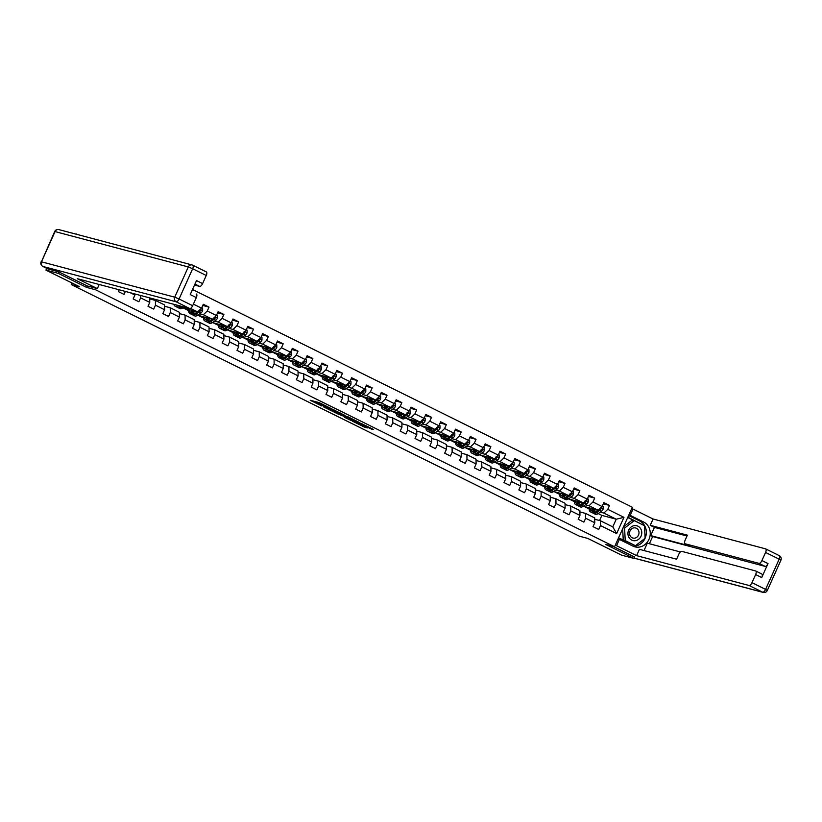 <?xml version="1.0" encoding="UTF-8"?>
<svg xmlns="http://www.w3.org/2000/svg" width="822" height="822" viewBox="0 0 822 822"><rect width="100%" height="100%" fill="white"/><g stroke="black" fill="none" stroke-linecap="round" stroke-linejoin="round"><path stroke-width="1.23" d="M330.742 408.329L319.09 402.595L310.213 400.263L321.69 405.924L318.669 403.992L330.742 408.329M370.147 428.55L373.568 429.454L361.135 423.412L352.268 421.08L365.266 427.471L367.783 427.923L354.868 422.107L360.95 423.669L370.147 428.55L370.434 427.902M58.948 271.938L58.3 273.377L45.909 270.099L79.672 286.806L71.247 284.576L77.905 287.875L579.407 536.201L587.833 538.441L621.586 555.148L633.978 558.436L634.625 556.997M58.3 273.377L86.639 287.412L95.547 289.776L614.558 546.774L605.639 544.411L633.978 558.436M344.993 415.418L332.109 409.037L323.241 406.705L336.239 413.096L345.024 415.346M348.045 416.816L359.625 422.611L350.747 420.278L344.613 417.36L347.274 417.638L337.637 413.856L348.045 416.816M45.909 270.099L46.7 268.342M63.551 230.848L75.932 234.136M192.523 289.478L632.313 507.246L614.558 546.774M95.547 289.776L96.205 288.317M603.307 503.783L609.534 505.438L603.831 502.612L602.074 506.506L592.95 501.985L594.696 498.091L588.994 495.265L587.247 499.16L578.113 494.639L579.87 490.744L574.157 487.919L572.41 491.813L563.276 487.292L565.033 483.398L559.33 480.572L557.573 484.477L548.449 479.956L550.195 476.051L544.493 473.225L542.736 477.13L533.612 472.609L535.369 468.704L529.656 465.879L527.909 469.783L518.774 465.262L520.532 461.358L514.829 458.532L513.072 462.437L503.948 457.916L505.694 454.011L499.992 451.196L498.235 455.09L489.111 450.569L490.857 446.675L485.155 443.849L483.408 447.743L474.273 443.222L476.03 439.328L470.318 436.503L468.571 440.397L459.436 435.876L461.193 431.982L455.491 429.156L453.734 433.05L444.61 428.529L446.356 424.635L440.654 421.809L438.897 425.714L429.772 421.193L431.529 417.288L425.817 414.463L424.07 418.367L414.935 413.846L416.692 409.942L410.99 407.116L409.233 411.021L400.108 406.5L401.855 402.595L396.153 399.769L394.396 403.674L385.271 399.153L387.018 395.248L381.316 392.433L379.569 396.327L370.434 391.806L372.191 387.912L366.478 385.086L364.732 388.981L355.607 384.46L357.354 380.565L351.652 377.74L349.895 381.634L340.77 377.113L342.517 373.219L336.815 370.393L335.068 374.287L325.933 369.766L327.69 365.872L321.977 363.047L320.231 366.941L311.096 362.43L312.853 358.526L307.151 355.7L305.394 359.604L296.269 355.083L298.016 351.179L292.313 348.353L290.556 352.258L281.432 347.737L283.189 343.832L277.476 341.007L275.73 344.911L266.595 340.39L268.352 336.486L262.65 333.66L260.893 337.565L251.768 333.044L253.515 329.149L247.812 326.324L246.055 330.218L236.931 325.697L238.678 321.803L232.975 318.977L231.229 322.871L222.094 318.35L223.851 314.456L218.138 311.63L216.392 315.525L207.257 311.004L209.014 307.109L203.311 304.284L201.554 308.178L193.376 304.13M609.534 505.438L607.787 509.332L623.949 517.336L616.654 533.57L600.481 525.566L598.735 529.471L593.022 526.645L594.779 522.741L585.654 518.23L583.897 522.124L578.195 519.298L579.942 515.404L570.817 510.883L569.06 514.778L563.358 511.952L565.115 508.058L555.98 503.537L554.234 507.431L548.521 504.605L550.278 500.711L541.143 496.19L539.396 500.084L533.694 497.259L535.441 493.364L526.316 488.843L524.559 492.738L518.857 489.922L520.614 486.018L511.479 481.497L509.732 485.401L504.02 482.576L505.777 478.671L496.642 474.15L494.895 478.055L489.193 475.229L490.94 471.325L481.815 466.804L480.058 470.708L474.356 467.882L476.102 463.978L466.978 459.467L465.221 463.361L459.519 460.536L461.276 456.642L452.141 452.121L450.394 456.015L444.681 453.189L446.438 449.295L437.314 444.774L435.557 448.668L429.855 445.843L431.601 441.948L422.477 437.427L420.72 441.322L415.018 438.496L416.775 434.602L407.64 430.081L405.893 433.975L400.18 431.16L401.937 427.255L392.803 422.734L391.056 426.639L385.354 423.813L387.1 419.908L377.976 415.387L376.219 419.292L370.517 416.466L372.263 412.562L363.139 408.041L361.382 411.945L355.679 409.12L357.436 405.215L348.302 400.694L346.555 404.599L340.842 401.773L342.599 397.879L333.475 393.358L331.718 397.252L326.015 394.426L327.762 390.532L318.638 386.011L316.881 389.905L311.178 387.08L312.935 383.186L303.801 378.665L302.054 382.559L296.341 379.733L298.098 375.839L288.964 371.318L287.217 375.212L281.514 372.387L283.261 368.492L274.137 363.971L272.38 367.876L266.677 365.05L268.434 361.146L259.3 356.625L257.553 360.529L251.84 357.704L253.597 353.799L244.463 349.278L242.716 353.183L237.013 350.357L238.76 346.452L229.636 341.931L227.879 345.836L222.176 343.01L223.923 339.106L214.799 334.595L213.042 338.489L207.339 335.664L209.096 331.769L199.962 327.248L198.215 331.143L192.502 328.317L194.259 324.423L185.135 319.902L183.378 323.796L177.675 320.97L179.422 317.076L170.298 312.555L168.541 316.449L162.838 313.624L164.595 309.73L155.461 305.209L153.714 309.113L148.001 306.287L149.758 302.383L140.624 297.862L138.877 301.766L133.174 298.941L134.921 295.036L130.297 292.755M125.376 291.44L124.04 294.42L118.337 291.594L119.149 289.786M585.418 504.77L589.045 505.736L598.169 510.257L583.353 506.218A8.991 3.853 116.3 0 1 580.373 506.876L578.565 505.982A8.991 3.853 -63.7 0 0 581.565 505.314L584.874 502.982A3.113 1.336 -63.7 0 0 586.086 501.615L584.945 501.05M579.9 511.921L585.593 513.421L594.717 517.942L594.779 522.741M598.169 510.257L602.074 506.506M589.045 505.736L592.95 501.985M585.654 518.23L585.593 513.421M570.581 497.423L574.208 498.389L583.343 502.91L568.516 498.872A8.991 3.853 116.3 0 1 565.536 499.529L563.738 498.635A8.991 3.853 -63.7 0 0 566.728 497.968L570.036 495.645A3.113 1.336 -63.7 0 0 571.249 494.269L570.108 493.703M565.063 504.574L570.756 506.085L579.88 510.606L579.942 515.404M583.343 502.91L587.247 499.16M574.208 498.389L578.113 494.639M570.817 510.883L570.756 506.085M555.744 490.076L559.381 491.042L568.505 495.563L553.689 491.525M550.237 497.228L555.919 498.738L565.053 503.259L565.115 508.058M568.505 495.563L572.41 491.813M559.381 491.042L563.276 487.292M555.98 503.537L555.919 498.738M540.917 482.74L544.544 483.696L553.668 488.217L538.852 484.179A8.991 3.853 116.3 0 1 535.872 484.836L534.064 483.942A8.991 3.853 -63.7 0 0 537.064 483.274L540.373 480.952A3.113 1.336 -63.7 0 0 541.585 479.575L540.444 479.01M535.399 489.881L541.092 491.392L550.216 495.913L550.278 500.711M553.668 488.217L557.573 484.477M544.544 483.696L548.449 479.956M541.143 496.19L541.092 491.392M526.08 475.393L529.707 476.349L538.842 480.87L524.015 476.842M520.562 482.535L526.255 484.045L535.379 488.566L535.441 493.364M538.842 480.87L542.736 477.13M529.707 476.349L533.612 472.609M526.316 488.843L526.255 484.045M511.243 468.047L514.88 469.013L524.004 473.523L509.188 469.496M505.725 475.188L511.418 476.698L520.552 481.219L520.614 486.018M524.004 473.523L527.909 469.783M514.88 469.013L518.774 465.262M511.479 481.497L511.418 476.698M496.406 460.7L500.043 461.666L509.167 466.187L494.351 462.149M490.898 467.841L496.58 469.352L505.715 473.873L505.777 478.671M509.167 466.187L513.072 462.437M500.043 461.666L503.948 457.916M496.642 474.15L496.58 469.352M481.579 453.354L485.206 454.319L494.341 458.84L479.514 454.802M476.061 460.495L481.754 462.005L490.878 466.526L490.94 471.325M494.341 458.84L498.235 455.09M485.206 454.319L489.111 450.569M481.815 466.804L481.754 462.005M466.742 446.007L470.369 446.973L479.503 451.494L464.687 447.456M461.224 453.158L466.917 454.658L476.041 459.179L476.102 463.978M479.503 451.494L483.408 447.743M470.369 446.973L474.273 443.222M466.978 459.467L466.917 454.658M451.905 438.66L455.542 439.626L464.666 444.147L449.85 440.109M446.397 445.812L452.079 447.322L461.214 451.843L461.276 456.642M464.666 444.147L468.571 440.397M455.542 439.626L459.436 435.876M452.141 452.121L452.079 447.322M437.078 431.314L440.705 432.28L449.829 436.801L435.013 432.762M431.56 438.465L437.253 439.976L446.377 444.497L446.438 449.295M449.829 436.801L453.734 433.05M440.705 432.28L444.61 428.529M437.314 444.774L437.253 439.976M422.241 423.977L425.868 424.933L435.002 429.454L420.176 425.416M416.723 431.118L422.416 432.629L431.54 437.15L431.601 441.948M435.002 429.454L438.897 425.714M425.868 424.933L429.772 421.193M422.477 437.427L422.416 432.629M407.404 416.631L411.041 417.586L420.165 422.107L405.349 418.079M401.896 423.772L407.578 425.282L416.713 429.803L416.775 434.602M420.165 422.107L424.07 418.367M411.041 417.586L414.935 413.846M407.64 430.081L407.578 425.282M392.577 409.284L396.204 410.25L405.328 414.761L390.512 410.733M387.059 416.425L392.741 417.936L401.876 422.457L401.937 427.255M405.328 414.761L409.233 411.021M396.204 410.25L400.108 406.5M392.803 422.734L392.741 417.936M377.74 401.937L381.367 402.903L390.501 407.424L375.675 403.386M372.222 409.079L377.915 410.589L387.039 415.11L387.1 419.908M390.501 407.424L394.396 403.674M381.367 402.903L385.271 399.153M377.976 415.387L377.915 410.589M362.903 394.591L366.53 395.557L375.664 400.078L360.848 396.04A8.991 3.853 116.3 0 1 357.868 396.697L356.06 395.803A8.991 3.853 -63.7 0 0 359.05 395.135L362.368 392.803A3.113 1.336 -63.7 0 0 363.571 391.436L362.43 390.871M357.385 401.732L363.077 403.242L372.202 407.763L372.263 412.562M375.664 400.078L379.569 396.327M366.53 395.557L370.434 391.806M363.139 408.041L363.077 403.242M348.066 387.244L351.703 388.21L360.827 392.731L346.011 388.693A8.991 3.853 116.3 0 1 343.031 389.351L341.222 388.457A8.991 3.853 -63.7 0 0 344.223 387.789L347.531 385.456A3.113 1.336 -63.7 0 0 348.744 384.09L347.603 383.525M342.558 394.396L348.24 395.896L357.375 400.417L357.436 405.215M360.827 392.731L364.732 388.981M351.703 388.21L355.607 384.46M348.302 400.694L348.24 395.896M333.239 379.898L336.866 380.863L345.99 385.384L331.174 381.346M327.721 387.049L333.413 388.559L342.538 393.07L342.599 397.879M345.99 385.384L349.895 381.634M336.866 380.863L340.77 377.113M333.475 393.358L333.413 388.559M318.402 372.551L322.029 373.517L331.163 378.038L316.336 374M312.884 379.702L318.576 381.213L327.701 385.734L327.762 390.532M331.163 378.038L335.068 374.287M322.029 373.517L325.933 369.766M318.638 386.011L318.576 381.213M303.565 365.215L307.202 366.17L316.326 370.691L301.51 366.653A8.991 3.853 116.3 0 1 298.53 367.311L296.721 366.417A8.991 3.853 -63.7 0 0 299.722 365.749L303.03 363.427A3.113 1.336 -63.7 0 0 304.243 362.05L303.102 361.485M298.057 372.356L303.739 373.866L312.874 378.387L312.935 383.186M316.326 370.691L320.231 366.941M307.202 366.17L311.096 362.43M303.801 378.665L303.739 373.866M288.738 357.868L292.365 358.824L301.489 363.345L286.673 359.317A8.991 3.853 116.3 0 1 283.693 359.974L281.884 359.08A8.991 3.853 -63.7 0 0 284.885 358.402L288.193 356.08A3.113 1.336 -63.7 0 0 289.406 354.703L288.265 354.138M283.22 365.009L288.912 366.52L298.037 371.041L298.098 375.839M301.489 363.345L305.394 359.604M292.365 358.824L296.269 355.083M288.964 371.318L288.912 366.52M273.901 350.521L277.528 351.477L286.662 355.998L271.835 351.97M268.383 357.662L274.075 359.173L283.2 363.694L283.261 368.492M286.662 355.998L290.556 352.258M277.528 351.477L281.432 347.737M274.137 363.971L274.075 359.173M259.064 343.175L262.701 344.141L271.825 348.662L257.009 344.623A8.991 3.853 116.3 0 1 254.029 345.281L252.22 344.387A8.991 3.853 -63.7 0 0 255.21 343.719L258.529 341.387A3.113 1.336 -63.7 0 0 259.742 340.02L258.591 339.455M253.546 350.316L259.238 351.826L268.373 356.347L268.434 361.146M271.825 348.662L275.73 344.911M262.701 344.141L266.595 340.39M259.3 356.625L259.238 351.826M244.226 335.828L247.864 336.794L256.988 341.315L242.171 337.277A8.991 3.853 116.3 0 1 239.192 337.934L237.383 337.041A8.991 3.853 -63.7 0 0 240.384 336.373L243.692 334.04A3.113 1.336 -63.7 0 0 244.905 332.674L243.764 332.109M238.719 342.969L244.401 344.48L253.536 349.001L253.597 353.799M256.988 341.315L260.893 337.565M247.864 336.794L251.768 333.044M244.463 349.278L244.401 344.48M229.4 328.481L233.027 329.447L242.161 333.968L227.334 329.93A8.991 3.853 116.3 0 1 224.355 330.588L222.546 329.694A8.991 3.853 -63.7 0 0 225.547 329.026L228.855 326.694A3.113 1.336 -63.7 0 0 230.068 325.327L228.927 324.762M223.882 335.633L229.574 337.133L238.699 341.654L238.76 346.452M242.161 333.968L246.055 330.218M233.027 329.447L236.931 325.697M229.636 341.931L229.574 337.133M214.563 321.135L218.19 322.101L227.324 326.622L212.508 322.584M209.045 328.286L214.737 329.797L223.861 334.307L223.923 339.106M227.324 326.622L231.229 322.871M218.19 322.101L222.094 318.35M214.799 334.595L214.737 329.797M199.725 313.788L203.363 314.754L212.487 319.275L197.67 315.237A8.991 3.853 116.3 0 1 194.691 315.895L192.882 315.001A8.991 3.853 -63.7 0 0 195.883 314.333L199.191 312.011A3.113 1.336 -63.7 0 0 200.404 310.634L199.263 310.069M194.218 320.94L199.9 322.45L209.035 326.971L209.096 331.769M212.487 319.275L216.392 315.525M203.363 314.754L207.257 311.004M199.962 327.248L199.9 322.45M190.499 308.384L197.65 311.928L182.833 307.89A8.991 3.853 116.3 0 1 179.854 308.548L178.045 307.654A8.991 3.853 -63.7 0 0 181.046 306.986L181.847 306.421M179.381 313.593L185.073 315.103L194.198 319.624L194.259 324.423M197.65 311.928L201.554 308.178M185.135 319.902L185.073 315.103M164.544 306.246L170.236 307.757L179.36 312.278L179.422 317.076M170.298 312.555L170.236 307.757M149.717 298.9L155.399 300.41L164.534 304.931L164.595 309.73M155.461 305.209L155.399 300.41M149.758 302.383L149.696 297.893M140.624 297.862L140.593 295.478M134.921 295.036L134.911 293.968M77.402 234.517L76.066 233.859M71.956 282.994L71.247 284.576M599.557 520.542L601.879 515.394L616.243 519.206L603.882 513.082L600.245 512.116M601.879 515.394L598.19 513.565A8.991 3.853 116.3 0 1 595.21 514.223L593.402 513.329A8.991 3.853 -63.7 0 0 596.402 512.661L599.711 510.328A3.113 1.336 -63.7 0 0 600.923 508.962L599.783 508.397M594.738 519.257L600.42 520.768L612.78 526.892L616.243 519.206L623.949 517.336M584.38 506.599L589.168 508.962M569.543 499.252L574.331 501.626M554.706 491.905L559.494 494.279M539.869 484.559L544.667 486.932M525.042 477.212L529.83 479.586M510.205 469.865L514.993 472.239M495.368 462.519L500.166 464.892M480.541 455.172L485.329 457.546M465.704 447.836L470.492 450.199M450.867 440.489L455.665 442.863M436.03 433.143L440.828 435.516M421.203 425.796L425.991 428.17M406.366 418.449L411.154 420.823M391.529 411.103L396.327 413.476M376.702 403.756L381.49 406.13M361.865 396.41L366.653 398.783M347.028 389.073L351.826 391.436M332.201 381.727L336.989 384.1M317.364 374.38L322.152 376.753M302.527 367.033L307.315 369.407M287.69 359.687L292.488 362.06M272.863 352.34L277.651 354.714M258.026 344.993L262.814 347.367M243.189 337.647L247.987 340.02M228.362 330.3L233.15 332.674M213.525 322.964L218.313 325.337M198.688 315.617L203.486 317.991M183.851 308.271L188.649 310.644M616.654 533.57L612.78 526.892M603.882 513.082L607.787 509.332M600.481 525.566L600.42 520.768M202.777 305.455L209.014 307.109M187.57 309.257L188.67 309.802M217.614 312.802L223.851 314.456M202.407 316.604L203.507 317.148M232.451 320.148L238.678 321.803M217.234 323.95L218.333 324.485M247.288 327.495L253.515 329.149M232.071 331.287L233.171 331.831M262.115 334.842L268.352 336.486M246.908 338.633L248.008 339.178M276.952 342.178L283.189 343.832M261.745 345.98L262.845 346.524M291.789 349.525L298.016 351.179M276.572 353.326L277.672 353.871M306.616 356.871L312.853 358.526M291.409 360.673L292.509 361.218M321.453 364.218L327.69 365.872M306.246 368.02L307.346 368.564M336.29 371.565L342.517 373.219M321.073 375.366L322.173 375.911M351.128 378.911L357.354 380.565M335.91 382.713L337.01 383.258M365.954 386.258L372.191 387.912M350.747 390.049L351.847 390.594M380.792 393.604L387.018 395.248M365.585 397.396L366.674 397.94M395.629 400.941L401.855 402.595M380.411 404.743L381.511 405.287M410.455 408.287L416.692 409.942M395.248 412.089L396.348 412.634M425.293 415.634L431.529 417.288M410.086 419.436L411.185 419.98M440.13 422.981L446.356 424.635M424.912 426.782L426.012 427.327M454.956 430.327L461.193 431.982M439.749 434.129L440.849 434.674M469.794 437.674L476.03 439.328M454.587 441.476L455.686 442.02M484.631 445.021L490.857 446.675M469.413 448.812L470.513 449.357M499.468 452.367L505.694 454.011M484.25 456.159L485.35 456.703M514.295 459.704L520.532 461.358M499.088 463.505L500.187 464.05M529.132 467.05L535.369 468.704M513.925 470.852L515.024 471.396M543.969 474.397L550.195 476.051M528.752 478.199L529.851 478.743M558.796 481.743L565.033 483.398M543.589 485.545L544.688 486.09M573.633 489.09L579.87 490.744M558.426 492.892L559.525 493.436M588.47 496.437L594.696 498.091M573.253 500.238L574.352 500.783M588.09 507.575L589.189 508.119M86.639 287.412L87.296 285.953M321.782 403.818L319.871 403.119L319.398 404.188M318.289 403.962L318.772 402.893L319.871 403.119M315.535 401.65L318.638 403.181M334.852 411.216L340.277 412.973M333.876 409.962L325.111 407.496L336.66 411.699L333.927 409.829M354.785 420.155L351.23 419.21L350.747 420.278M344.5 415.665L351.23 419.21M349.371 418.408L351.724 418.973L344.377 415.932M640.646 528.68A7.634 6.874 104.9 0 0 631.06 527.046A7.634 6.874 104.9 0 0 629.066 537.65A7.634 6.874 104.9 0 0 638.643 539.283A7.634 6.874 104.9 0 0 640.646 528.68M638.232 529.943A5.23 4.706 104.9 0 0 635.612 527.96A5.23 4.706 104.9 0 0 630.464 530.139A5.23 4.706 104.9 0 0 630.299 536.078A5.23 4.706 104.9 0 0 632.93 538.061A5.23 4.706 104.9 0 0 638.078 535.882A5.23 4.706 104.9 0 0 638.232 529.943M635.498 545.695L625.234 540.609L624.586 528.084L634.214 520.634L644.479 525.72L645.116 538.246L635.498 545.695L623.251 540.085L622.665 528.721M623.508 526.861L632.231 520.11L634.214 520.634M623.251 540.085L625.234 540.609M623.127 527.693L624.586 528.084M99.195 284.494L97.345 288.614L77.278 278.679L189.738 308.517L176.144 301.787L42.878 266.431L48.005 268.969L58.66 271.794L87.183 285.922L97.345 288.614M194.516 285.039L199.674 286.405L194.958 284.063M192.841 265.259L206.209 271.877A3.524 1.51 116.3 0 1 206.332 271.928A3.524 1.51 116.3 0 1 206.25 275.483L202.602 283.6A3.524 1.51 116.3 0 1 199.674 286.405M196.396 294.04L196.273 293.988A3.524 1.51 116.3 0 1 196.396 294.04A3.524 1.51 116.3 0 1 196.314 297.595L192.667 305.712A3.524 1.51 116.3 0 1 189.738 308.517M202.602 283.6L196.52 280.579L190.231 294.574L196.314 297.595M628.83 515.014L630.176 515.363L633.002 509.065L653.069 519.001L765.529 548.839A3.524 1.51 -63.7 0 1 765.652 548.88A3.524 1.51 -63.7 0 1 765.57 552.435L761.922 560.553L768.015 563.573A3.524 1.51 116.3 0 1 765.087 566.379L652.627 536.54L649.39 543.732M630.176 515.363L643.677 522.052A13.214 11.888 104.9 0 1 649.411 538.266A13.214 11.888 104.9 0 1 634.882 546.846A13.214 11.888 104.9 0 1 632.868 546.085L619.367 539.407L616.541 545.705L636.598 555.641L639.434 549.343L676.588 559.196L678.849 554.172A3.524 1.51 -63.7 0 1 681.777 551.367L755.593 570.951A3.524 1.51 -63.7 0 1 755.716 570.992L761.799 574.013A3.524 1.51 116.3 0 1 761.717 577.558L768.015 563.573M680.369 551.952L647.315 543.188L644.006 550.555M652.627 536.54L650.726 535.605L654.415 527.375L650.233 525.299L653.069 519.001M631.666 508.705L633.002 509.065M615.195 545.346L616.541 545.705M618.031 539.047L619.367 539.407M636.598 555.641L749.058 585.48A3.524 1.51 -63.7 0 0 751.986 582.664L755.634 574.547A3.524 1.51 -63.7 0 0 755.716 570.992M765.087 566.379L758.994 563.368L685.178 543.784A3.524 1.51 -63.7 0 1 685.055 543.732A3.524 1.51 -63.7 0 1 685.137 540.177L687.387 535.163L650.233 525.299M758.994 563.368A3.524 1.51 -63.7 0 0 761.922 560.553M634.594 557.059L613.304 546.445M685.178 543.784L689.36 545.849L650.726 535.605M755.829 571.064L761.675 573.962A3.524 1.51 116.3 0 1 761.799 574.013M687.007 536.016L654.415 527.375M628.614 515.497L639.763 521.014L643.677 522.052M632.981 546.137A13.214 11.888 104.9 0 0 645.075 538.276M645.116 538.194A13.214 11.888 104.9 0 0 639.763 521.014M618.576 537.824L635.406 545.674M644.304 525.638L627.844 517.202M633.937 520.562L627.72 517.48M643.081 525.032L644.294 525.35M176.391 304.983A7.46 3.206 116.3 0 1 175.774 304.828A7.46 3.206 116.3 0 1 175.723 304.798M178.199 305.455L178.097 305.527A8.991 3.853 116.3 0 1 175.096 306.195A8.991 3.853 116.3 0 1 173.915 304.325M184.077 307.017L182.854 307.88L181.046 306.986M180.429 306.051L179.905 306.421A8.991 3.853 116.3 0 1 176.905 307.089L175.096 306.195M177.531 307.264A8.991 3.853 -63.7 0 0 178.045 307.654M180.614 306.103A7.46 3.206 116.3 0 1 180.018 306.339M194.023 310.963L193.098 311.62A7.46 3.206 116.3 0 1 190.612 312.175A7.46 3.206 116.3 0 1 189.543 309.781M195.204 311.281L192.934 312.874A8.991 3.853 116.3 0 1 189.933 313.542A8.991 3.853 116.3 0 1 188.69 309.555M201.77 307.705L202.633 308.137L202.633 310.747A3.113 1.336 116.3 0 1 201 312.905L197.681 315.227L195.883 314.333M197.434 311.877L194.742 313.768A8.991 3.853 116.3 0 1 191.742 314.436L189.933 313.542M191.351 310.254A7.46 3.206 -63.7 0 0 191.68 312.278M191.721 310.356A8.991 3.853 -63.7 0 0 191.598 312.072M192.369 314.61A8.991 3.853 -63.7 0 0 192.882 315.001M200.404 310.634L199.684 310.449A1.582 0.678 116.3 0 1 199.356 310.757L196.047 313.079A7.46 3.206 116.3 0 1 194.855 313.685M192.554 311.959A7.46 3.206 116.3 0 1 192.502 310.562M208.86 318.309L207.935 318.967A7.46 3.206 116.3 0 1 205.449 319.522A7.46 3.206 116.3 0 1 204.38 317.128M210.031 318.628L207.761 320.22A8.991 3.853 116.3 0 1 204.77 320.888A8.991 3.853 116.3 0 1 203.527 316.902M216.607 315.052L217.47 315.484L217.46 318.093A3.113 1.336 116.3 0 1 215.826 320.251L212.518 322.573A8.991 3.853 116.3 0 1 209.528 323.241L207.719 322.347A8.991 3.853 -63.7 0 0 210.709 321.679L214.028 319.357A3.113 1.336 -63.7 0 0 215.23 317.98L214.09 317.415M212.271 319.213L209.569 321.114A8.991 3.853 116.3 0 1 206.579 321.782L204.77 320.888M206.188 317.6A7.46 3.206 -63.7 0 0 206.517 319.624M206.558 317.703A8.991 3.853 -63.7 0 0 206.425 319.419M207.195 321.957A8.991 3.853 -63.7 0 0 207.719 322.347M215.23 317.98L214.521 317.795A1.582 0.678 116.3 0 1 214.193 318.093L210.884 320.426A7.46 3.206 116.3 0 1 209.692 321.032M207.391 319.296A7.46 3.206 116.3 0 1 207.339 317.909M223.697 325.656L222.772 326.313A7.46 3.206 116.3 0 1 220.275 326.868A7.46 3.206 116.3 0 1 219.207 324.464M224.868 325.974L222.598 327.567A8.991 3.853 116.3 0 1 219.608 328.235A8.991 3.853 116.3 0 1 218.354 324.238M231.434 322.399L232.307 322.83L232.297 325.44A3.113 1.336 116.3 0 1 230.663 327.588L227.355 329.92L225.547 329.026M227.108 326.56L224.406 328.461A8.991 3.853 116.3 0 1 221.406 329.129L219.608 328.235M221.026 324.947A7.46 3.206 -63.7 0 0 221.354 326.971M221.385 325.05A8.991 3.853 -63.7 0 0 221.262 326.766M222.032 329.303A8.991 3.853 -63.7 0 0 222.546 329.694M230.068 325.327L229.359 325.142A1.582 0.678 116.3 0 1 229.03 325.44L225.711 327.773A7.46 3.206 116.3 0 1 224.519 328.379M222.228 326.642A7.46 3.206 116.3 0 1 222.176 325.255M238.524 333.002L237.599 333.66A7.46 3.206 116.3 0 1 235.113 334.215A7.46 3.206 116.3 0 1 234.044 331.811M239.705 333.311L237.435 334.914A8.991 3.853 116.3 0 1 234.434 335.582A8.991 3.853 116.3 0 1 233.191 331.585M246.271 329.745L247.145 330.177L247.134 332.787A3.113 1.336 116.3 0 1 245.501 334.934L242.192 337.267L240.384 336.373M241.935 333.907L239.243 335.808A8.991 3.853 116.3 0 1 236.243 336.475L234.434 335.582M235.852 332.293A7.46 3.206 -63.7 0 0 236.181 334.318M236.222 332.396A8.991 3.853 -63.7 0 0 236.099 334.112M236.87 336.65A8.991 3.853 -63.7 0 0 237.383 337.041M244.905 332.674L244.185 332.478A1.582 0.678 116.3 0 1 243.857 332.787L240.548 335.119A7.46 3.206 116.3 0 1 239.356 335.725M237.055 333.989A7.46 3.206 116.3 0 1 237.013 332.602M253.361 340.349L252.436 340.996A7.46 3.206 116.3 0 1 249.95 341.551A7.46 3.206 116.3 0 1 248.881 339.157M254.532 340.657L252.272 342.26A8.991 3.853 116.3 0 1 249.272 342.928A8.991 3.853 116.3 0 1 248.028 338.931M261.108 337.092L261.971 337.523L261.961 340.123A3.113 1.336 116.3 0 1 260.338 342.281L257.019 344.613L255.21 343.719M256.772 341.253L254.07 343.154A8.991 3.853 116.3 0 1 251.08 343.822L249.272 342.928M250.689 339.64A7.46 3.206 -63.7 0 0 251.018 341.664M251.059 339.733A8.991 3.853 -63.7 0 0 250.926 341.459M251.707 343.997A8.991 3.853 -63.7 0 0 252.22 344.387M259.742 340.02L259.022 339.825A1.582 0.678 116.3 0 1 258.694 340.133L255.385 342.455A7.46 3.206 116.3 0 1 254.193 343.072M251.892 341.336A7.46 3.206 116.3 0 1 251.84 339.948M268.198 347.696L267.273 348.343A7.46 3.206 116.3 0 1 264.787 348.898A7.46 3.206 116.3 0 1 263.718 346.504M269.369 348.004L267.099 349.597A8.991 3.853 116.3 0 1 264.109 350.275A8.991 3.853 116.3 0 1 262.865 346.278M275.935 344.439L276.808 344.87L276.798 347.47A3.113 1.336 116.3 0 1 275.165 349.627L271.856 351.96A8.991 3.853 116.3 0 1 268.856 352.628L267.058 351.734A8.991 3.853 -63.7 0 0 270.048 351.056L273.356 348.733A3.113 1.336 -63.7 0 0 274.569 347.367L273.428 346.802M271.609 348.6L268.907 350.491A8.991 3.853 116.3 0 1 265.907 351.169L264.109 350.275M265.527 346.987A7.46 3.206 -63.7 0 0 265.855 349.011M265.886 347.079A8.991 3.853 -63.7 0 0 265.763 348.805M266.534 351.333A8.991 3.853 -63.7 0 0 267.058 351.734M274.569 347.367L273.86 347.172A1.582 0.678 116.3 0 1 273.531 347.48L270.222 349.802A7.46 3.206 116.3 0 1 269.02 350.408M266.729 348.682A7.46 3.206 116.3 0 1 266.677 347.295M283.035 355.042L282.1 355.69A7.46 3.206 116.3 0 1 279.614 356.245A7.46 3.206 116.3 0 1 278.545 353.85M284.207 355.351L281.936 356.943A8.991 3.853 116.3 0 1 278.935 357.611A8.991 3.853 116.3 0 1 277.692 353.624M290.772 351.785L291.646 352.206L291.635 354.816A3.113 1.336 116.3 0 1 290.002 356.974L286.693 359.296L284.885 358.402M286.436 355.947L283.744 357.837A8.991 3.853 116.3 0 1 280.744 358.515L278.935 357.611M280.353 354.333A7.46 3.206 -63.7 0 0 280.692 356.358M280.723 354.426A8.991 3.853 -63.7 0 0 280.6 356.152M281.371 358.68A8.991 3.853 -63.7 0 0 281.884 359.08M289.406 354.703L288.697 354.518A1.582 0.678 116.3 0 1 288.358 354.827L285.049 357.149A7.46 3.206 116.3 0 1 283.857 357.755M281.556 356.029A7.46 3.206 116.3 0 1 281.514 354.642M297.862 362.389L296.937 363.036A7.46 3.206 116.3 0 1 294.451 363.591A7.46 3.206 116.3 0 1 293.382 361.197M299.044 362.697L296.773 364.29A8.991 3.853 116.3 0 1 293.773 364.958A8.991 3.853 116.3 0 1 292.529 360.971M305.609 359.122L306.472 359.553L306.462 362.163A3.113 1.336 116.3 0 1 304.839 364.321L301.52 366.643L299.722 365.749M301.273 363.293L298.571 365.184A8.991 3.853 116.3 0 1 295.581 365.852L293.773 364.958M295.19 361.68A7.46 3.206 -63.7 0 0 295.519 363.704M295.56 361.772A8.991 3.853 -63.7 0 0 295.437 363.488M296.208 366.026A8.991 3.853 -63.7 0 0 296.721 366.417M304.243 362.05L303.524 361.865A1.582 0.678 116.3 0 1 303.195 362.173L299.886 364.495A7.46 3.206 116.3 0 1 298.694 365.102M296.393 363.375A7.46 3.206 116.3 0 1 296.341 361.978M312.699 369.736L311.774 370.383A7.46 3.206 116.3 0 1 309.288 370.938A7.46 3.206 116.3 0 1 308.219 368.544M313.87 370.044L311.6 371.636A8.991 3.853 116.3 0 1 308.61 372.304A8.991 3.853 116.3 0 1 307.366 368.318M320.446 366.468L321.31 366.9L321.299 369.51A3.113 1.336 116.3 0 1 319.666 371.667L316.357 373.989A8.991 3.853 116.3 0 1 313.357 374.657L311.559 373.763A8.991 3.853 -63.7 0 0 314.549 373.096L317.857 370.773A3.113 1.336 -63.7 0 0 319.07 369.397L317.929 368.831M316.11 370.64L313.408 372.53A8.991 3.853 116.3 0 1 310.418 373.198L308.61 372.304M310.028 369.016A7.46 3.206 -63.7 0 0 310.356 371.041M310.397 369.119A8.991 3.853 -63.7 0 0 310.264 370.835M311.035 373.373A8.991 3.853 -63.7 0 0 311.559 373.763M319.07 369.397L318.361 369.212A1.582 0.678 116.3 0 1 318.032 369.52L314.723 371.842A7.46 3.206 116.3 0 1 313.531 372.448M311.23 370.722A7.46 3.206 116.3 0 1 311.178 369.325M327.536 377.072L326.601 377.73A7.46 3.206 116.3 0 1 324.115 378.284A7.46 3.206 116.3 0 1 323.046 375.89M328.708 377.39L326.437 378.983A8.991 3.853 116.3 0 1 323.436 379.651A8.991 3.853 116.3 0 1 322.193 375.664M335.273 373.815L336.147 374.246L336.136 376.856A3.113 1.336 116.3 0 1 334.503 379.014L331.194 381.336A8.991 3.853 116.3 0 1 328.194 382.004L326.385 381.11A8.991 3.853 -63.7 0 0 329.386 380.442L332.694 378.12A3.113 1.336 -63.7 0 0 333.907 376.743L332.766 376.178M330.947 377.976L328.245 379.877A8.991 3.853 116.3 0 1 325.245 380.545L323.436 379.651M324.854 376.363A7.46 3.206 -63.7 0 0 325.193 378.387M325.224 376.466A8.991 3.853 -63.7 0 0 325.101 378.182M325.872 380.72A8.991 3.853 -63.7 0 0 326.385 381.11M333.907 376.743L333.198 376.558A1.582 0.678 116.3 0 1 332.869 376.856L329.55 379.189A7.46 3.206 116.3 0 1 328.358 379.795M326.067 378.058A7.46 3.206 116.3 0 1 326.015 376.671M342.363 384.419L341.438 385.076A7.46 3.206 116.3 0 1 338.952 385.631A7.46 3.206 116.3 0 1 337.883 383.237M343.545 384.737L341.274 386.33A8.991 3.853 116.3 0 1 338.274 386.998A8.991 3.853 116.3 0 1 337.03 383.001M350.11 381.161L350.984 381.593L350.973 384.203A3.113 1.336 116.3 0 1 349.34 386.361L346.021 388.683L344.223 387.789M345.774 385.323L343.082 387.224A8.991 3.853 116.3 0 1 340.082 387.892L338.274 386.998M339.692 383.71A7.46 3.206 -63.7 0 0 340.02 385.734M340.061 383.812A8.991 3.853 -63.7 0 0 339.938 385.528M340.709 388.066A8.991 3.853 -63.7 0 0 341.222 388.457M348.744 384.09L348.025 383.905A1.582 0.678 116.3 0 1 347.696 384.203L344.387 386.535A7.46 3.206 116.3 0 1 343.195 387.141M340.894 385.405A7.46 3.206 116.3 0 1 340.853 384.018M357.2 391.765L356.275 392.423A7.46 3.206 116.3 0 1 353.789 392.978A7.46 3.206 116.3 0 1 352.72 390.573M358.371 392.073L356.101 393.676A8.991 3.853 116.3 0 1 353.111 394.344A8.991 3.853 116.3 0 1 351.867 390.347M364.947 388.508L365.811 388.94L365.8 391.549A3.113 1.336 116.3 0 1 364.167 393.697L360.858 396.029L359.05 395.135M360.611 392.669L357.909 394.57A8.991 3.853 116.3 0 1 354.919 395.238L353.111 394.344M354.529 391.056A7.46 3.206 -63.7 0 0 354.857 393.08M354.899 391.159A8.991 3.853 -63.7 0 0 354.765 392.875M355.546 395.413A8.991 3.853 -63.7 0 0 356.06 395.803M363.571 391.436L362.862 391.241A1.582 0.678 116.3 0 1 362.533 391.549L359.224 393.882A7.46 3.206 116.3 0 1 358.032 394.488M355.731 392.752A7.46 3.206 116.3 0 1 355.679 391.364M372.037 399.112L371.112 399.759A7.46 3.206 116.3 0 1 368.626 400.324A7.46 3.206 116.3 0 1 367.557 397.92M373.209 399.42L370.938 401.023A8.991 3.853 116.3 0 1 367.948 401.691A8.991 3.853 116.3 0 1 366.694 397.694M379.774 395.855L380.648 396.286L380.637 398.886A3.113 1.336 116.3 0 1 379.004 401.044L375.695 403.376A8.991 3.853 116.3 0 1 372.695 404.044L370.886 403.15A8.991 3.853 -63.7 0 0 373.887 402.482L377.195 400.15A3.113 1.336 -63.7 0 0 378.408 398.783L377.267 398.218M375.449 400.016L372.746 401.917A8.991 3.853 116.3 0 1 369.746 402.585L367.948 401.691M369.366 398.403A7.46 3.206 -63.7 0 0 369.695 400.427M369.725 398.495A8.991 3.853 -63.7 0 0 369.602 400.222M370.373 402.759A8.991 3.853 -63.7 0 0 370.886 403.15M378.408 398.783L377.699 398.588A1.582 0.678 116.3 0 1 377.37 398.896L374.051 401.218A7.46 3.206 116.3 0 1 372.859 401.835M370.568 400.098A7.46 3.206 116.3 0 1 370.517 398.711M386.874 406.458L385.939 407.106A7.46 3.206 116.3 0 1 383.453 407.661A7.46 3.206 116.3 0 1 382.384 405.267M388.046 406.767L385.775 408.359A8.991 3.853 116.3 0 1 382.775 409.037A8.991 3.853 116.3 0 1 381.531 405.041M394.611 403.201L395.485 403.633L395.474 406.232A3.113 1.336 116.3 0 1 393.841 408.39L390.532 410.723A8.991 3.853 116.3 0 1 387.532 411.39L385.724 410.497A8.991 3.853 -63.7 0 0 388.724 409.829L392.032 407.496A3.113 1.336 -63.7 0 0 393.245 406.13L392.104 405.565M390.275 407.363L387.583 409.264A8.991 3.853 116.3 0 1 384.583 409.931L382.775 409.037M384.193 405.749A7.46 3.206 -63.7 0 0 384.532 407.774M384.562 405.842A8.991 3.853 -63.7 0 0 384.439 407.568M385.21 410.096A8.991 3.853 -63.7 0 0 385.724 410.497M393.245 406.13L392.536 405.934A1.582 0.678 116.3 0 1 392.197 406.243L388.888 408.565A7.46 3.206 116.3 0 1 387.696 409.171M385.395 407.445A7.46 3.206 116.3 0 1 385.354 406.058M401.701 413.805L400.776 414.452A7.46 3.206 116.3 0 1 398.29 415.007A7.46 3.206 116.3 0 1 397.221 412.613M402.883 414.113L400.612 415.706A8.991 3.853 116.3 0 1 397.612 416.374A8.991 3.853 116.3 0 1 396.368 412.387M409.448 410.548L410.312 410.969L410.301 413.579A3.113 1.336 116.3 0 1 408.678 415.737L405.359 418.059A8.991 3.853 116.3 0 1 402.369 418.737L400.561 417.843A8.991 3.853 -63.7 0 0 403.551 417.165L406.869 414.843A3.113 1.336 -63.7 0 0 408.082 413.466L406.941 412.901M405.112 414.709L402.41 416.6A8.991 3.853 116.3 0 1 399.42 417.278L397.612 416.374M399.03 413.096A7.46 3.206 -63.7 0 0 399.358 415.12M399.4 413.189A8.991 3.853 -63.7 0 0 399.276 414.915M400.047 417.442A8.991 3.853 -63.7 0 0 400.561 417.843M408.082 413.466L407.363 413.281A1.582 0.678 116.3 0 1 407.034 413.589L403.725 415.911A7.46 3.206 116.3 0 1 402.533 416.518M400.232 414.791A7.46 3.206 116.3 0 1 400.18 413.404M416.538 421.152L415.613 421.799A7.46 3.206 116.3 0 1 413.127 422.354A7.46 3.206 116.3 0 1 412.058 419.96M417.71 421.46L415.439 423.053A8.991 3.853 116.3 0 1 412.449 423.72A8.991 3.853 116.3 0 1 411.206 419.734M424.286 417.884L425.149 418.316L425.138 420.926A3.113 1.336 116.3 0 1 423.505 423.083L420.196 425.406A8.991 3.853 116.3 0 1 417.196 426.073L415.398 425.18A8.991 3.853 -63.7 0 0 418.388 424.512L421.696 422.189A3.113 1.336 -63.7 0 0 422.909 420.813L421.768 420.248M419.95 422.056L417.247 423.947A8.991 3.853 116.3 0 1 414.257 424.614L412.449 423.72M413.867 420.443A7.46 3.206 -63.7 0 0 414.196 422.467M414.237 420.535A8.991 3.853 -63.7 0 0 414.103 422.251M414.874 424.789A8.991 3.853 -63.7 0 0 415.398 425.18M422.909 420.813L422.2 420.628A1.582 0.678 116.3 0 1 421.871 420.936L418.562 423.258A7.46 3.206 116.3 0 1 417.37 423.864M415.069 422.138A7.46 3.206 116.3 0 1 415.018 420.741M431.375 428.498L430.44 429.146A7.46 3.206 116.3 0 1 427.954 429.701A7.46 3.206 116.3 0 1 426.885 427.306M432.547 428.807L430.276 430.399A8.991 3.853 116.3 0 1 427.276 431.067A8.991 3.853 116.3 0 1 426.032 427.08M439.112 425.231L439.986 425.662L439.976 428.272A3.113 1.336 116.3 0 1 438.342 430.43L435.033 432.752A8.991 3.853 116.3 0 1 432.033 433.42L430.225 432.526A8.991 3.853 -63.7 0 0 433.225 431.858L436.533 429.536A3.113 1.336 -63.7 0 0 437.746 428.159L436.605 427.594M434.787 429.403L432.084 431.293A8.991 3.853 116.3 0 1 429.084 431.961L427.276 431.067M428.694 427.779A7.46 3.206 -63.7 0 0 429.033 429.803M429.063 427.882A8.991 3.853 -63.7 0 0 428.94 429.598M429.711 432.136A8.991 3.853 -63.7 0 0 430.225 432.526M437.746 428.159L437.037 427.974A1.582 0.678 116.3 0 1 436.708 428.283L433.389 430.605A7.46 3.206 116.3 0 1 432.197 431.211M429.906 429.485A7.46 3.206 116.3 0 1 429.855 428.087M446.202 435.835L445.277 436.492A7.46 3.206 116.3 0 1 442.791 437.047A7.46 3.206 116.3 0 1 441.722 434.653M447.384 436.153L445.113 437.746A8.991 3.853 116.3 0 1 442.113 438.414A8.991 3.853 116.3 0 1 440.869 434.427M453.95 432.578L454.813 433.009L454.813 435.619A3.113 1.336 116.3 0 1 453.179 437.777L449.86 440.099A8.991 3.853 116.3 0 1 446.87 440.767L445.062 439.873A8.991 3.853 -63.7 0 0 448.062 439.205L451.37 436.883A3.113 1.336 -63.7 0 0 452.583 435.506L451.442 434.941M449.613 436.739L446.921 438.64A8.991 3.853 116.3 0 1 443.921 439.308L442.113 438.414M443.531 435.126A7.46 3.206 -63.7 0 0 443.859 437.15M443.901 435.228A8.991 3.853 -63.7 0 0 443.777 436.944M444.548 439.482A8.991 3.853 -63.7 0 0 445.062 439.873M452.583 435.506L451.864 435.321A1.582 0.678 116.3 0 1 451.535 435.619L448.226 437.951A7.46 3.206 116.3 0 1 447.034 438.558M444.733 436.831A7.46 3.206 116.3 0 1 444.681 435.434M461.039 443.181L460.115 443.839A7.46 3.206 116.3 0 1 457.628 444.394A7.46 3.206 116.3 0 1 456.559 442M462.211 443.5L459.94 445.092A8.991 3.853 116.3 0 1 456.95 445.76A8.991 3.853 116.3 0 1 455.707 441.763M468.787 439.924L469.65 440.356L469.639 442.966A3.113 1.336 116.3 0 1 468.006 445.123L464.697 447.445A8.991 3.853 116.3 0 1 461.707 448.113L459.899 447.219A8.991 3.853 -63.7 0 0 462.889 446.552L466.208 444.219A3.113 1.336 -63.7 0 0 467.41 442.853L466.269 442.287M464.451 444.086L461.748 445.986A8.991 3.853 116.3 0 1 458.758 446.654L456.95 445.76M458.368 442.472A7.46 3.206 -63.7 0 0 458.697 444.497M458.738 442.575A8.991 3.853 -63.7 0 0 458.604 444.291M459.375 446.829A8.991 3.853 -63.7 0 0 459.899 447.219M467.41 442.853L466.701 442.668A1.582 0.678 116.3 0 1 466.372 442.966L463.063 445.298A7.46 3.206 116.3 0 1 461.872 445.904M459.57 444.168A7.46 3.206 116.3 0 1 459.519 442.781M475.876 450.528L474.952 451.186A7.46 3.206 116.3 0 1 472.455 451.74A7.46 3.206 116.3 0 1 471.386 449.336M477.048 450.836L474.777 452.439A8.991 3.853 116.3 0 1 471.787 453.107A8.991 3.853 116.3 0 1 470.533 449.11M483.613 447.271L484.487 447.702L484.477 450.312A3.113 1.336 116.3 0 1 482.843 452.46L479.534 454.792A8.991 3.853 116.3 0 1 476.534 455.46L474.726 454.566A8.991 3.853 -63.7 0 0 477.726 453.898L481.034 451.566A3.113 1.336 -63.7 0 0 482.247 450.199L481.106 449.634M479.288 451.432L476.585 453.333A8.991 3.853 116.3 0 1 473.585 454.001L471.787 453.107M473.205 449.819A7.46 3.206 -63.7 0 0 473.534 451.843M473.564 449.922A8.991 3.853 -63.7 0 0 473.441 451.638M474.212 454.176A8.991 3.853 -63.7 0 0 474.726 454.566M482.247 450.199L481.538 450.004A1.582 0.678 116.3 0 1 481.209 450.312L477.89 452.645A7.46 3.206 116.3 0 1 476.698 453.251M474.407 451.514A7.46 3.206 116.3 0 1 474.356 450.127M490.703 457.875L489.778 458.522A7.46 3.206 116.3 0 1 487.292 459.087A7.46 3.206 116.3 0 1 486.223 456.683M491.885 458.183L489.614 459.786A8.991 3.853 116.3 0 1 486.614 460.454A8.991 3.853 116.3 0 1 485.37 456.457M498.451 454.617L499.324 455.049L499.314 457.649A3.113 1.336 116.3 0 1 497.68 459.806L494.371 462.139A8.991 3.853 116.3 0 1 491.371 462.807L489.563 461.913A8.991 3.853 -63.7 0 0 492.563 461.245L495.872 458.912A3.113 1.336 -63.7 0 0 497.084 457.546L495.943 456.981M494.114 458.779L491.422 460.68A8.991 3.853 116.3 0 1 488.422 461.348L486.614 460.454M488.032 457.166A7.46 3.206 -63.7 0 0 488.36 459.19M488.402 457.268A8.991 3.853 -63.7 0 0 488.278 458.984M489.049 461.522A8.991 3.853 -63.7 0 0 489.563 461.913M497.084 457.546L496.365 457.351A1.582 0.678 116.3 0 1 496.036 457.659L492.727 459.991A7.46 3.206 116.3 0 1 491.535 460.597M489.234 458.861A7.46 3.206 116.3 0 1 489.193 457.474M505.54 465.221L504.616 465.869A7.46 3.206 116.3 0 1 502.129 466.423A7.46 3.206 116.3 0 1 501.06 464.029M506.712 465.529L504.451 467.122A8.991 3.853 116.3 0 1 501.451 467.8A8.991 3.853 116.3 0 1 500.208 463.803M513.288 461.964L514.151 462.396L514.14 464.995A3.113 1.336 116.3 0 1 512.507 467.153L509.198 469.485A8.991 3.853 116.3 0 1 506.208 470.153L504.4 469.259A8.991 3.853 -63.7 0 0 507.39 468.591L510.709 466.259A3.113 1.336 -63.7 0 0 511.921 464.892L510.77 464.327M508.952 466.125L506.249 468.026A8.991 3.853 116.3 0 1 503.259 468.694L501.451 467.8M502.869 464.512A7.46 3.206 -63.7 0 0 503.198 466.536M503.239 464.605A8.991 3.853 -63.7 0 0 503.105 466.331M503.886 468.859A8.991 3.853 -63.7 0 0 504.4 469.259M511.921 464.892L511.202 464.697A1.582 0.678 116.3 0 1 510.873 465.005L507.564 467.328A7.46 3.206 116.3 0 1 506.373 467.944M504.071 466.208A7.46 3.206 116.3 0 1 504.02 464.82M520.377 472.568L519.453 473.215A7.46 3.206 116.3 0 1 516.966 473.77A7.46 3.206 116.3 0 1 515.897 471.376M521.549 472.876L519.278 474.469A8.991 3.853 116.3 0 1 516.288 475.137A8.991 3.853 116.3 0 1 515.045 471.15M528.114 469.311L528.988 469.732L528.978 472.342A3.113 1.336 116.3 0 1 527.344 474.5L524.035 476.822A8.991 3.853 116.3 0 1 521.035 477.5L519.237 476.606A8.991 3.853 -63.7 0 0 522.227 475.928L525.535 473.606A3.113 1.336 -63.7 0 0 526.748 472.239L525.607 471.674M523.789 473.472L521.086 475.363A8.991 3.853 116.3 0 1 518.086 476.041L516.288 475.137M517.706 471.859A7.46 3.206 -63.7 0 0 518.035 473.883M518.066 471.951A8.991 3.853 -63.7 0 0 517.942 473.678M518.713 476.205A8.991 3.853 -63.7 0 0 519.237 476.606M526.748 472.239L526.039 472.044A1.582 0.678 116.3 0 1 525.71 472.352L522.402 474.674A7.46 3.206 116.3 0 1 521.199 475.28M518.908 473.554A7.46 3.206 116.3 0 1 518.857 472.167M535.214 479.914L534.279 480.562A7.46 3.206 116.3 0 1 531.793 481.117A7.46 3.206 116.3 0 1 530.724 478.723M536.386 480.223L534.115 481.815A8.991 3.853 116.3 0 1 531.115 482.483A8.991 3.853 116.3 0 1 529.871 478.496M542.952 476.647L543.825 477.079L543.815 479.688A3.113 1.336 116.3 0 1 542.181 481.846L538.872 484.168L537.064 483.274M538.616 480.819L535.923 482.709A8.991 3.853 116.3 0 1 532.923 483.377L531.115 482.483M532.533 479.205A7.46 3.206 -63.7 0 0 532.872 481.23M532.903 479.298A8.991 3.853 -63.7 0 0 532.779 481.014M533.55 483.552A8.991 3.853 -63.7 0 0 534.064 483.942M541.585 479.575L540.876 479.39A1.582 0.678 116.3 0 1 540.537 479.699L537.228 482.021A7.46 3.206 116.3 0 1 536.036 482.627M533.735 480.901A7.46 3.206 116.3 0 1 533.694 479.503M550.041 487.261L549.117 487.908A7.46 3.206 116.3 0 1 546.63 488.463A7.46 3.206 116.3 0 1 545.561 486.069M551.223 487.569L548.952 489.162A8.991 3.853 116.3 0 1 545.952 489.83A8.991 3.853 116.3 0 1 544.709 485.843M557.789 483.994L558.652 484.425L558.641 487.035A3.113 1.336 116.3 0 1 557.018 489.193L553.699 491.515A8.991 3.853 116.3 0 1 550.709 492.183L548.901 491.289A8.991 3.853 -63.7 0 0 551.901 490.621L555.21 488.299A3.113 1.336 -63.7 0 0 556.422 486.922L555.282 486.357M553.453 488.165L550.75 490.056A8.991 3.853 116.3 0 1 547.76 490.724L545.952 489.83M547.37 486.552A7.46 3.206 -63.7 0 0 547.699 488.566M547.74 486.645A8.991 3.853 -63.7 0 0 547.616 488.36M548.387 490.898A8.991 3.853 -63.7 0 0 548.901 491.289M556.422 486.922L555.703 486.737A1.582 0.678 116.3 0 1 555.374 487.045L552.065 489.367A7.46 3.206 116.3 0 1 550.874 489.974M548.572 488.247A7.46 3.206 116.3 0 1 548.521 486.85M564.878 494.597L563.954 495.255A7.46 3.206 116.3 0 1 561.467 495.81A7.46 3.206 116.3 0 1 560.399 493.416M566.05 494.916L563.779 496.509A8.991 3.853 116.3 0 1 560.789 497.176A8.991 3.853 116.3 0 1 559.546 493.19M572.626 491.34L573.489 491.772L573.479 494.382A3.113 1.336 116.3 0 1 571.845 496.539L568.536 498.862L566.728 497.968M568.29 495.502L565.587 497.402A8.991 3.853 116.3 0 1 562.597 498.07L560.789 497.176M562.207 493.888A7.46 3.206 -63.7 0 0 562.536 495.913M562.577 493.991A8.991 3.853 -63.7 0 0 562.443 495.707M563.214 498.245A8.991 3.853 -63.7 0 0 563.738 498.635M571.249 494.269L570.54 494.084A1.582 0.678 116.3 0 1 570.211 494.382L566.903 496.714A7.46 3.206 116.3 0 1 565.711 497.32M563.409 495.594A7.46 3.206 116.3 0 1 563.358 494.197M579.716 501.944L578.78 502.602A7.46 3.206 116.3 0 1 576.294 503.156A7.46 3.206 116.3 0 1 575.225 500.762M580.887 502.263L578.616 503.855A8.991 3.853 116.3 0 1 575.616 504.523A8.991 3.853 116.3 0 1 574.373 500.536M587.453 498.687L588.326 499.118L588.316 501.728A3.113 1.336 116.3 0 1 586.682 503.886L583.373 506.208L581.565 505.314M583.127 502.848L580.424 504.749A8.991 3.853 116.3 0 1 577.424 505.417L575.616 504.523M577.034 501.235A7.46 3.206 -63.7 0 0 577.373 503.259M577.404 501.338A8.991 3.853 -63.7 0 0 577.28 503.054M578.051 505.592A8.991 3.853 -63.7 0 0 578.565 505.982M586.086 501.615L585.377 501.43A1.582 0.678 116.3 0 1 585.048 501.728L581.729 504.061A7.46 3.206 116.3 0 1 580.538 504.667M578.246 502.93A7.46 3.206 116.3 0 1 578.195 501.543M594.542 509.291L593.618 509.948A7.46 3.206 116.3 0 1 591.131 510.503A7.46 3.206 116.3 0 1 590.062 508.099M595.724 509.609L593.453 511.202A8.991 3.853 116.3 0 1 590.453 511.87A8.991 3.853 116.3 0 1 589.21 507.873M602.29 506.033L603.163 506.465L603.153 509.075A3.113 1.336 116.3 0 1 601.519 511.222L598.2 513.555L596.402 512.661M597.954 510.195L595.262 512.096A8.991 3.853 116.3 0 1 592.261 512.764L590.453 511.87M591.871 508.582A7.46 3.206 -63.7 0 0 592.2 510.606M592.241 508.684A8.991 3.853 -63.7 0 0 592.117 510.4M592.888 512.938A8.991 3.853 -63.7 0 0 593.402 513.329M600.923 508.962L600.204 508.767A1.582 0.678 116.3 0 1 599.875 509.075L596.567 511.407A7.46 3.206 116.3 0 1 595.375 512.014M593.073 510.277A7.46 3.206 116.3 0 1 593.032 508.89M323.436 404.64L323.19 405.195M319.142 402.924L318.669 403.992M336.712 412.028L336.239 413.096M335.294 411.432L334.821 412.5M349.812 418.624L349.329 419.693M365.554 426.824L365.266 427.471M364.177 426.135L363.848 426.875M371.811 428.591L371.565 429.135M206.25 275.483L192.656 268.743A3.524 1.51 -63.7 0 0 192.728 265.187A3.524 3.524 0 0 0 192.071 264.941A3.524 3.175 -75.1 0 0 188.32 266.934L55.053 231.578L41.46 261.807L174.726 297.174L188.32 266.934L192.656 268.743L179.073 298.972L192.667 305.712M206.332 271.928L192.728 265.187A3.524 1.51 -63.7 0 0 192.605 265.146A3.524 3.175 -75.1 0 0 192.071 264.941L58.804 229.585A3.524 3.524 0 0 0 54.684 231.547L41.46 261.807A3.524 3.175 -75.1 0 0 42.878 266.431A3.524 1.51 -63.7 0 1 42.754 266.379A3.524 1.51 -63.7 0 1 42.58 266.266M179.073 298.972L174.726 297.174A3.524 3.175 -75.1 0 0 176.144 301.787A3.524 1.51 -63.7 0 0 179.073 298.972M54.684 231.547L55.053 231.578A3.524 3.175 -75.1 0 1 58.804 229.585M761.717 577.558L755.634 574.547M751.986 582.664L765.58 589.405L779.174 559.166L765.57 552.435M634.122 558.107L762.662 592.21L749.058 585.48M765.765 548.952L779.122 555.569A3.524 1.51 116.3 0 1 779.246 555.621A3.524 1.51 116.3 0 1 779.174 559.166L780.9 560.224A3.524 3.524 0 0 0 779.246 555.621L765.652 548.88M765.58 589.405A3.524 1.51 116.3 0 1 762.662 592.21A3.524 3.175 -75.1 0 0 763.196 592.415A3.524 3.524 0 0 0 767.316 590.453L765.58 589.405M179.905 306.421L178.097 305.527M202.633 310.685L200.208 309.483M194.742 313.768L192.934 312.874M201 312.905L199.191 312.011M217.46 318.022L215.035 316.83M209.569 321.114L207.761 320.22M212.518 322.573L210.709 321.679M215.826 320.251L214.028 319.357M232.297 325.368L229.872 324.166M224.406 328.461L222.598 327.567M230.663 327.588L228.855 326.694M247.134 332.715L244.709 331.513M239.243 335.808L237.435 334.914M245.501 334.934L243.692 334.04M261.961 340.061L259.547 338.859M254.07 343.154L252.272 342.26M260.338 342.281L258.529 341.387M276.798 347.408L274.373 346.206M268.907 350.491L267.099 349.597M271.856 351.96L270.048 351.056M275.165 349.627L273.356 348.733M291.635 354.755L289.21 353.552M283.744 357.837L281.936 356.943M290.002 356.974L288.193 356.08M306.472 362.101L304.048 360.899M298.571 365.184L296.773 364.29M304.839 364.321L303.03 363.427M321.299 369.448L318.874 368.246M313.408 372.53L311.6 371.636M316.357 373.989L314.549 373.096M319.666 371.667L317.857 370.773M336.136 376.784L333.711 375.592M328.245 379.877L326.437 378.983M331.194 381.336L329.386 380.442M334.503 379.014L332.694 378.12M350.973 384.131L348.549 382.939M343.082 387.224L341.274 386.33M349.34 386.361L347.531 385.456M365.8 391.478L363.375 390.275M357.909 394.57L356.101 393.676M364.167 393.697L362.368 392.803M380.637 398.824L378.212 397.622M372.746 401.917L370.938 401.023M375.695 403.376L373.887 402.482M379.004 401.044L377.195 400.15M395.474 406.171L393.05 404.969M387.583 409.264L385.775 408.359M390.532 410.723L388.724 409.829M393.841 408.39L392.032 407.496M410.301 413.517L407.887 412.315M402.41 416.6L400.612 415.706M405.359 418.059L403.551 417.165M408.678 415.737L406.869 414.843M425.138 420.864L422.714 419.662M417.247 423.947L415.439 423.053M420.196 425.406L418.388 424.512M423.505 423.083L421.696 422.189M439.976 428.211L437.551 427.008M432.084 431.293L430.276 430.399M435.033 432.752L433.225 431.858M438.342 430.43L436.533 429.536M454.813 435.547L452.388 434.355M446.921 438.64L445.113 437.746M449.86 440.099L448.062 439.205M453.179 437.777L451.37 436.883M469.639 442.894L467.215 441.702M461.748 445.986L459.94 445.092M464.697 447.445L462.889 446.552M468.006 445.123L466.208 444.219M484.477 450.24L482.052 449.038M476.585 453.333L474.777 452.439M479.534 454.792L477.726 453.898M482.843 452.46L481.034 451.566M499.314 457.587L496.889 456.385M491.422 460.68L489.614 459.786M494.371 462.139L492.563 461.245M497.68 459.806L495.872 458.912M514.14 464.933L511.726 463.731M506.249 468.026L504.451 467.122M509.198 469.485L507.39 468.591M512.507 467.153L510.709 466.259M528.978 472.28L526.553 471.078M521.086 475.363L519.278 474.469M524.035 476.822L522.227 475.928M527.344 474.5L525.535 473.606M543.815 479.627L541.39 478.425M535.923 482.709L534.115 481.815M542.181 481.846L540.373 480.952M558.652 486.973L556.227 485.771M550.75 490.056L548.952 489.162M553.699 491.515L551.901 490.621M557.018 489.193L555.21 488.299M573.479 494.31L571.054 493.118M565.587 497.402L563.779 496.509M571.845 496.539L570.036 495.645M588.316 501.656L585.891 500.464M580.424 504.749L578.616 503.855M586.682 503.886L584.874 502.982M603.153 509.003L600.728 507.801M595.262 512.096L593.453 511.202M601.519 511.222L599.711 510.328M323.118 404.475L322.81 405.164M47.882 268.928L42.754 266.379A3.524 3.524 0 0 1 41.1 261.776M767.316 590.453L780.9 560.224M763.196 592.415L634.101 558.159M685.055 543.732L689.237 545.808"/></g></svg>
